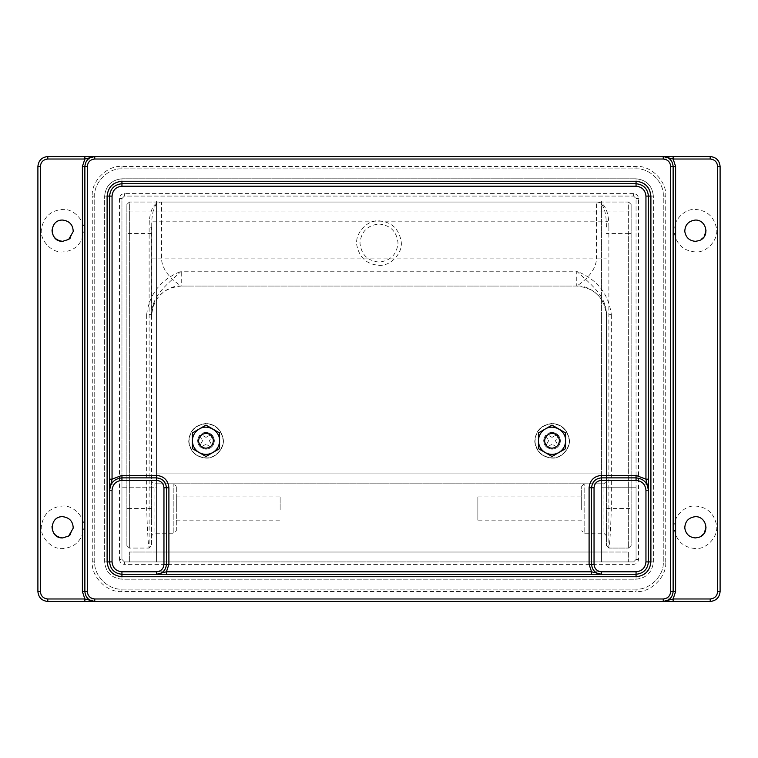 <?xml version="1.0" encoding="UTF-8"?>
<svg xmlns="http://www.w3.org/2000/svg" width="758" height="758" viewBox="0 0 758 758"><rect width="100%" height="100%" fill="white"/><g stroke="black" fill="none" stroke-linecap="round" stroke-linejoin="round"><path stroke-width="0.57" stroke-dasharray="3.79 2.84" d="M205.977 448.205C201.96 447.912 199.506 445.732 198.615 441.668C198.605 436.807 201.059 434.05 205.977 433.377C210.212 433.756 212.685 436.077 213.377 440.341C213.15 445.012 210.686 447.637 205.977 448.205C201.96 447.912 199.506 445.732 198.615 441.668C198.605 436.807 201.059 434.05 205.977 433.377C210.212 433.756 212.685 436.077 213.377 440.341C213.15 445.012 210.686 447.637 205.977 448.205C201.742 447.836 199.278 445.514 198.577 441.251C198.804 436.57 201.268 433.955 205.977 433.377C209.994 433.68 212.448 435.859 213.339 439.915C213.358 444.775 210.904 447.542 205.977 448.205C201.742 447.836 199.278 445.514 198.577 441.251C198.804 436.57 201.268 433.955 205.977 433.377C209.994 433.68 212.448 435.859 213.339 439.915C213.358 444.775 210.904 447.542 205.977 448.205C201.742 447.836 199.278 445.514 198.577 441.251C198.804 436.57 201.268 433.955 205.977 433.377C209.994 433.68 212.448 435.859 213.339 439.915C213.358 444.775 210.904 447.542 205.977 448.205C201.742 447.836 199.278 445.514 198.577 441.251C198.804 436.57 201.268 433.955 205.977 433.377C209.994 433.68 212.448 435.859 213.339 439.915C213.358 444.775 210.904 447.542 205.977 448.205C201.742 447.836 199.278 445.514 198.577 441.251M205.977 425.096L192.38 432.941L192.38 448.641L205.977 456.487L219.574 448.641L219.574 432.941L205.977 425.096M222.918 438.778C224.927 447.552 215.319 458.723 205.977 457.851C196.237 456.979 190.561 451.645 188.95 441.838C189.481 431.094 195.147 425.058 205.977 423.741C215.225 424.423 220.862 429.435 222.918 438.778C224.927 447.552 215.319 458.723 205.977 457.851C196.237 456.979 190.561 451.645 188.95 441.838C189.481 431.094 195.147 425.058 205.977 423.741C215.225 424.423 220.862 429.435 222.918 438.778M210.174 446.604L205.977 444.226L201.78 446.604L200.169 444.993L202.547 440.796L200.169 436.589L201.78 434.988L205.977 437.366L210.174 434.988L211.785 436.589L209.407 440.796L211.785 444.993L210.174 446.604L211.785 444.993L209.407 440.796L211.785 436.589L210.174 434.988L205.977 437.366L201.78 434.988L200.169 436.589L202.547 440.796L200.169 444.993L201.78 446.604L205.977 444.226L210.174 446.604M205.977 433.377C209.994 433.68 212.448 435.859 213.339 439.915M223.155 438.749C225.202 447.646 215.452 458.978 205.977 458.097C196.095 457.216 190.343 451.806 188.704 441.848C189.235 430.951 194.996 424.831 205.977 423.495C215.357 424.186 221.08 429.274 223.155 438.749C225.202 447.646 215.452 458.978 205.977 458.097C196.095 457.216 190.343 451.806 188.704 441.848C189.235 430.951 194.996 424.831 205.977 423.495C215.357 424.186 221.08 429.274 223.155 438.749M559.385 439.915C559.395 444.775 556.94 447.542 552.023 448.205C547.788 447.836 545.315 445.514 544.623 441.251C544.85 436.57 547.314 433.955 552.023 433.377C556.04 433.68 558.494 435.859 559.385 439.915C559.395 444.775 556.94 447.542 552.023 448.205C547.788 447.836 545.315 445.514 544.623 441.251C544.85 436.57 547.314 433.955 552.023 433.377C556.04 433.68 558.494 435.859 559.385 439.915C559.395 444.775 556.94 447.542 552.023 448.205C547.788 447.836 545.315 445.514 544.623 441.251C544.85 436.57 547.314 433.955 552.023 433.377C556.04 433.68 558.494 435.859 559.385 439.915C559.395 444.775 556.94 447.542 552.023 448.205C547.788 447.836 545.315 445.514 544.623 441.251C544.85 436.57 547.314 433.955 552.023 433.377C556.04 433.68 558.494 435.859 559.385 439.915C558.494 435.859 556.04 433.68 552.023 433.377C556.258 433.756 558.722 436.077 559.423 440.341C559.196 445.012 556.732 447.637 552.023 448.205C547.788 447.836 545.315 445.514 544.623 441.251M569.201 438.749C571.248 447.646 561.498 458.978 552.023 458.097C542.141 457.216 536.38 451.806 534.75 441.848C535.281 430.951 541.041 424.831 552.023 423.495C561.403 424.186 567.126 429.274 569.201 438.749C571.248 447.646 561.498 458.978 552.023 458.097C542.141 457.216 536.38 451.806 534.75 441.848C535.281 430.951 541.041 424.831 552.023 423.495C561.403 424.186 567.126 429.274 569.201 438.749M568.955 438.778C570.973 447.552 561.356 458.723 552.023 457.851C542.283 456.979 536.607 451.645 534.996 441.838C535.518 431.094 541.193 425.058 552.023 423.741C561.261 424.423 566.908 429.435 568.955 438.778C570.973 447.552 561.356 458.723 552.023 457.851C542.283 456.979 536.607 451.645 534.996 441.838C535.518 431.094 541.193 425.058 552.023 423.741C561.261 424.423 566.908 429.435 568.955 438.778M556.22 446.604L552.023 444.226L547.826 446.604L546.215 444.993L548.593 440.796L546.215 436.589L547.826 434.988L552.023 437.366L556.22 434.988L557.831 436.589L555.443 440.796L557.831 444.993L556.22 446.604L557.831 444.993L555.443 440.796L557.831 436.589L556.22 434.988L552.023 437.366L547.826 434.988L546.215 436.589L548.593 440.796L546.215 444.993L547.826 446.604L552.023 444.226L556.22 446.604M552.023 425.096L538.426 432.941L538.426 448.641L552.023 456.487L565.62 448.641L565.62 432.941L552.023 425.096M581.68 509.888L581.68 496.897L581.68 509.888M477.872 496.897L477.872 520.14L477.872 496.897L581.68 496.897M176.32 509.888L176.32 496.897L176.32 509.888M280.128 509.888L280.128 496.897L280.128 509.888M581.68 509.082L581.68 486.276L581.68 509.082M176.32 530.761L176.32 486.276L176.32 530.761L173.847 533.234L173.847 483.803L173.847 533.234L154.073 533.234L154.073 483.803L154.073 533.234L151.6 535.707L151.6 492.349L151.6 545.599L149.127 548.062L151.6 545.599L151.6 315.726C153.362 297.704 163.245 287.822 181.257 286.06L181.257 271.231C160.933 279.342 149.402 293.801 146.654 314.608L151.6 314.608C151.524 295.08 168.608 283.321 181.257 271.231L576.743 271.231L576.743 286.06C594.755 287.822 604.638 297.704 606.4 315.726L606.4 314.608L611.346 314.608C608.598 293.801 597.067 279.342 576.743 271.231C589.392 283.321 606.476 295.08 606.4 314.608L606.4 545.599L608.873 548.062L606.4 545.599L606.4 481.33L603.927 483.803L603.927 533.234L603.927 483.803L584.153 483.803L584.153 533.234L584.153 483.803L581.68 486.276M606.4 528.136L606.4 535.707L603.927 533.234L584.153 533.234L581.68 530.761M146.654 314.608L146.654 508.523C147.478 532.533 148.303 545.722 149.127 548.062L129.353 548.062L126.88 545.599L126.88 204.499L129.353 202.026L129.353 548.062L126.88 545.599L126.88 204.499L129.353 202.026L161.482 202.026L161.482 258.876C162.582 274.964 180.167 285.207 181.257 286.06C166.589 284.733 150.273 301.049 151.6 315.726L151.6 227.447L149.127 226.888L149.279 220.768C150.643 208.431 154.528 202.187 160.942 202.026C155.504 202.405 152.424 208.99 151.723 221.8L151.6 492.349L151.6 481.33L154.073 483.803L173.847 483.803L176.32 486.276M151.6 492.349L151.6 523.607M631.12 543.06L628.647 543.003L628.647 548.062L608.873 548.062L628.647 548.062L631.12 545.599L631.12 204.499L628.647 202.026L628.647 548.062L631.12 545.599L631.12 204.499L628.647 202.026L597.058 202.026C603.472 202.187 607.357 208.431 608.721 220.768L608.873 226.888L606.4 227.447L606.277 221.8C605.576 208.99 602.506 202.405 597.058 202.026L161.482 202.026M608.873 226.888L608.873 548.062C609.697 545.722 610.522 532.542 611.346 508.523L611.346 314.608M606.4 492.349L606.4 315.726C607.726 301.049 591.411 284.733 576.743 286.06C577.833 285.197 595.418 274.964 596.518 258.876L606.4 258.876M126.88 508.523L129.353 508.523L129.353 548.062L149.127 548.062L149.127 226.888M576.743 286.06L181.257 286.06L576.743 286.06M631.12 233.436L628.647 233.379L628.647 202.026L129.353 202.026L129.353 211.908L126.88 211.908M379 224.017C390.474 225.23 396.822 231.578 398.035 243.053C396.822 254.536 390.474 260.875 379 262.088C367.526 260.875 361.178 254.536 359.965 243.053C361.178 231.578 367.526 225.23 379 224.017M70.172 238.173L73.213 231.531C72.995 224.747 69.461 220.929 62.62 220.066C56.642 220.569 53.107 223.837 52.018 229.863M62.62 241.328L68.684 239.424M83.806 232.365C85.787 221.592 73.877 208.384 62.62 209.435C50.663 210.449 43.604 216.977 41.425 229.03C39.444 239.803 51.355 253.011 62.62 251.95C74.568 250.945 81.637 244.417 83.806 232.365M70.172 534.778L73.213 528.136C72.995 521.362 69.461 517.543 62.62 516.672C56.642 517.183 53.107 520.443 52.018 526.469M62.62 537.934L68.684 536.029M83.806 528.97C85.787 518.197 73.877 504.989 62.62 506.05C50.663 507.055 43.604 513.583 41.425 525.635C39.444 536.408 51.355 549.616 62.62 548.565C74.568 547.551 81.637 541.023 83.806 528.97M684.777 231.342L684.777 231.342C685.099 224.652 688.634 220.891 695.38 220.066C701.141 220.493 704.665 223.619 705.935 229.437L706.011 230.697M704.267 236.524L699.122 240.646M695.38 251.95C683.242 250.879 676.164 244.218 674.165 231.995C672.412 221.289 684.285 208.403 695.38 209.435C706.901 210.298 713.941 216.542 716.49 228.186C719.001 239.121 707.025 253.039 695.38 251.95M684.777 527.956L684.777 527.956C685.099 521.258 688.634 517.496 695.38 516.672C701.141 517.108 704.665 520.225 705.935 526.052L706.011 527.303M704.267 533.13L699.122 537.251M695.38 548.565C683.242 547.484 676.164 540.833 674.165 528.601C672.412 517.894 684.285 505.008 695.38 506.05C706.901 506.903 713.941 513.157 716.49 524.792C719.001 535.726 707.025 549.645 695.38 548.565M552.023 433.377C556.258 433.756 558.722 436.077 559.423 440.341C559.196 445.012 556.732 447.637 552.023 448.205C548.006 447.912 545.552 445.732 544.661 441.668C544.642 436.807 547.096 434.05 552.023 433.377C547.096 434.05 544.642 436.807 544.661 441.668C545.552 445.732 548.006 447.912 552.023 448.205M124.407 561.905L121.943 559.432L121.943 198.568L124.407 196.095L633.593 196.095L636.057 198.568L636.057 559.432L633.593 561.905L124.407 561.905L121.943 559.432L121.943 487.754L156.546 487.754L156.546 561.905L124.407 561.905L124.407 564.378L633.593 564.378C636.568 564.066 638.217 562.417 638.53 559.432L638.53 198.568C638.217 195.583 636.568 193.934 633.593 193.622L633.593 196.095L636.057 198.568L636.057 487.754L601.454 487.754L601.454 561.905L633.593 561.905L633.593 564.378M648.422 479.17L648.422 561.905C647.635 569.362 643.514 573.484 636.057 574.27C643.514 573.484 647.635 569.362 648.422 561.905L648.422 490.227C647.635 482.78 643.514 478.658 636.057 477.872L601.454 477.872C595.494 478.497 592.197 481.794 591.572 487.754L591.572 564.378C592.197 570.348 595.494 573.635 601.454 574.27L121.943 574.27C114.486 573.484 110.365 569.362 109.578 561.905C110.365 569.362 114.486 573.484 121.943 574.27L636.057 574.27C643.514 573.484 647.635 569.362 648.422 561.905L648.422 196.095C647.635 188.638 643.514 184.516 636.057 183.73L121.943 183.73C114.486 184.516 110.365 188.638 109.578 196.095L109.578 561.905C110.365 569.362 114.486 573.484 121.943 574.27L156.546 574.27C162.506 573.635 165.803 570.348 166.428 564.378L166.428 487.754C165.803 481.794 162.506 478.497 156.546 477.872L121.943 477.872C114.486 478.658 110.365 482.78 109.578 490.227L109.578 479.17M636.057 589.099L121.943 589.099C108.489 590.311 93.537 575.36 94.75 561.905L94.75 196.095C93.537 182.64 108.489 167.689 121.943 168.901L636.057 168.901C649.511 167.689 664.463 182.64 663.25 196.095L663.25 561.905C664.463 575.36 649.511 590.311 636.057 589.099L121.943 589.099C108.489 590.311 93.537 575.36 94.75 561.905L94.75 196.095C93.537 182.64 108.489 167.689 121.943 168.901L636.057 168.901C649.511 167.689 664.463 182.64 663.25 196.095L663.25 561.905C664.463 575.36 649.511 590.311 636.057 589.099L636.057 591.572C650.734 592.898 667.049 576.582 665.723 561.905L663.25 561.905M107.105 561.905L107.105 196.095C108.053 187.15 112.999 182.204 121.943 181.257L636.057 181.257L636.057 178.793C646.498 179.892 652.259 185.653 653.368 196.095C652.259 185.653 646.498 179.892 636.057 178.793L121.943 178.793C111.502 179.892 105.741 185.653 104.632 196.095L104.632 561.905C105.741 572.347 111.502 578.108 121.943 579.207L636.057 579.207C646.498 578.108 652.259 572.347 653.368 561.905L653.368 196.095L650.895 196.095L650.895 561.905C649.947 570.85 645.001 575.796 636.057 576.743L121.943 576.743C112.999 575.796 108.053 570.85 107.105 561.905L104.632 561.905C105.741 572.347 111.502 578.108 121.943 579.207L636.057 579.207L636.057 576.743M633.593 193.622L124.407 193.622C121.432 193.934 119.783 195.583 119.47 198.568L121.943 198.568L121.943 487.754L156.546 487.754L156.546 561.905L601.454 561.905L601.454 487.754L636.057 487.754L636.057 559.432L633.593 561.905M121.943 198.568L124.407 196.095L633.593 196.095M166.428 574.27L591.572 574.27M121.943 183.73C114.486 184.516 110.365 188.638 109.578 196.095C110.365 188.638 114.486 184.516 121.943 183.73L636.057 183.73L121.943 183.73L121.943 186.203L636.057 186.203C642.026 186.838 645.323 190.125 645.949 196.095L648.422 196.095C647.635 188.638 643.514 184.516 636.057 183.73C643.514 184.516 647.635 188.638 648.422 196.095M601.454 552.023L601.454 561.905L129.353 561.905L129.353 552.023L156.546 552.023L156.546 561.905L156.546 473.911L156.546 552.023L628.647 552.023L628.647 561.905L601.454 561.905L601.454 473.911L156.546 473.911L156.546 201.031L156.546 473.911L601.454 473.911L601.454 483.803L156.546 483.803L601.454 483.803L601.454 552.023L156.546 552.023M107.105 196.095L104.632 196.095L104.632 561.905M104.632 196.095C105.741 185.653 111.502 179.892 121.943 178.793L636.057 178.793M636.057 579.207C646.498 578.108 652.259 572.347 653.368 561.905L653.368 196.095M673.132 166.428C672.507 160.469 669.21 157.171 663.25 156.546L94.75 156.546C88.79 157.171 85.493 160.469 84.868 166.428L84.868 591.572C85.493 597.531 88.79 600.829 94.75 601.454L663.25 601.454C669.21 600.829 672.507 597.531 673.132 591.572L673.132 166.428M673.132 601.454L710.218 601.454C716.177 600.829 719.475 597.531 720.1 591.572L720.1 166.428C719.475 160.469 716.177 157.171 710.218 156.546L673.132 156.546M84.868 156.546L47.782 156.546C41.823 157.171 38.525 160.469 37.9 166.428L37.9 591.572C38.525 597.531 41.823 600.829 47.782 601.454L84.868 601.454M379 220.805C391.706 221.933 399.106 228.897 401.2 241.698C403.038 252.907 390.607 266.39 379 265.3C366.948 264.4 359.576 257.862 356.914 245.677C354.28 234.241 366.815 219.668 379 220.805C391.706 221.933 399.106 228.897 401.2 241.698C403.038 252.907 390.607 266.39 379 265.3C366.948 264.4 359.576 257.862 356.914 245.677C354.28 234.241 366.815 219.668 379 220.805M205.977 432.392C201.448 432.723 198.672 435.177 197.639 439.754C198.672 435.177 201.448 432.723 205.977 432.392C211.084 432.941 213.889 435.765 214.381 440.862C213.889 435.765 211.084 432.941 205.977 432.392M214.381 440.862C213.813 445.903 211.008 448.679 205.977 449.2C211.008 448.679 213.813 445.903 214.381 440.862M197.639 439.754C197.592 445.278 200.377 448.433 205.977 449.2C200.377 448.433 197.592 445.278 197.639 439.754M552.023 432.392C547.494 432.723 544.718 435.177 543.685 439.754C544.718 435.177 547.494 432.723 552.023 432.392C557.13 432.941 559.925 435.765 560.427 440.862C559.925 435.765 557.13 432.941 552.023 432.392M560.427 440.862C559.849 445.903 557.054 448.679 552.023 449.2C557.054 448.679 559.849 445.903 560.427 440.862M543.685 439.754C543.638 445.278 546.414 448.433 552.023 449.2C546.414 448.433 543.638 445.278 543.685 439.754M129.353 561.905L129.353 552.023L628.647 552.023L628.647 561.905L129.353 561.905M601.454 201.031L601.454 473.911L601.454 201.031L156.546 201.031L601.454 201.031M601.454 483.803L156.546 483.803M601.454 473.911L156.546 473.911M606.4 543.06L628.647 543.003L628.647 233.379L606.4 233.436M606.4 508.523L631.12 508.523M151.6 508.523L129.353 508.523L129.353 211.908L631.12 211.908M151.6 543.06L126.88 543.06M151.6 233.436L126.88 233.436M608.721 220.768L606.277 221.8L596.518 221.8L596.518 202.026M151.6 258.876L596.518 258.876L596.518 221.8L151.723 221.8L149.279 220.768M119.47 198.568L119.47 559.432L121.943 559.432M119.47 559.432C119.783 562.417 121.432 564.066 124.407 564.378M636.057 559.432L638.53 559.432M124.407 193.622L124.407 196.095M636.057 198.568L638.53 198.568M645.949 196.095L645.949 561.905C645.323 567.875 642.026 571.162 636.057 571.797L121.943 571.797L121.943 574.27M109.578 561.905L112.051 561.905L112.051 196.095C112.677 190.125 115.974 186.838 121.943 186.203M121.943 571.797C115.974 571.162 112.677 567.875 112.051 561.905M109.578 196.095L112.051 196.095M636.057 571.797L636.057 574.27M645.949 561.905L648.422 561.905M636.057 183.73L636.057 186.203M94.75 196.095L92.277 196.095L92.277 561.905C90.951 576.582 107.266 592.898 121.943 591.572L636.057 591.572M665.723 561.905L665.723 196.095C667.049 181.418 650.734 165.102 636.057 166.428L121.943 166.428C107.266 165.102 90.951 181.418 92.277 196.095M121.943 166.428L121.943 168.901M636.057 166.428L636.057 168.901M94.75 561.905L92.277 561.905M665.723 196.095L663.25 196.095M121.943 589.099L121.943 591.572M636.057 181.257C645.001 182.204 649.947 187.15 650.895 196.095M653.368 561.905L650.895 561.905M121.943 181.257L121.943 178.793M121.943 579.207L121.943 576.743M37.9 591.572L40.373 591.572L40.373 166.428C40.847 161.956 43.32 159.483 47.782 159.019L710.218 159.019C714.68 159.483 717.153 161.956 717.627 166.428L720.1 166.428M720.1 591.572L717.627 591.572C717.153 596.044 714.68 598.517 710.218 598.981L47.782 598.981C43.32 598.517 40.847 596.044 40.373 591.572M717.627 166.428L717.627 591.572M710.218 601.454L710.218 598.981M710.218 159.019L710.218 156.546M47.782 601.454L47.782 598.981M47.782 159.019L47.782 156.546M40.373 166.428L37.9 166.428M581.68 520.14L477.872 520.14M176.32 496.897L280.128 496.897M176.32 520.14L280.128 520.14"/><path stroke-width="1.14" d="M213.339 439.915L213.339 439.915C213.358 444.775 210.904 447.542 205.977 448.205C201.742 447.836 199.278 445.514 198.577 441.251C198.804 436.57 201.268 433.955 205.977 433.377C209.994 433.68 212.448 435.859 213.339 439.915C213.358 444.775 210.904 447.542 205.977 448.205M192.38 448.641L199.136 452.535C194.815 449.816 192.56 445.894 192.38 440.796L192.38 448.641M199.231 452.592L205.977 456.487L212.733 452.592C208.232 454.961 203.731 454.961 199.231 452.592L199.136 452.535M212.818 452.535L219.574 448.641L219.574 440.796C219.394 445.894 217.139 449.816 212.818 452.535L212.733 452.592M219.574 440.796L219.574 432.941L205.977 425.096L199.221 429C207.692 423.608 220.038 430.762 219.574 440.796M192.38 432.941L192.38 440.796C192.57 435.679 194.815 431.766 199.146 429.037L192.38 432.941M198.577 441.251C198.804 436.57 201.268 433.955 205.977 433.377M559.385 439.915L559.385 439.915C559.395 444.775 556.94 447.542 552.023 448.205C547.788 447.836 545.315 445.514 544.623 441.251C544.85 436.57 547.314 433.955 552.023 433.377C556.04 433.68 558.494 435.859 559.385 439.915C559.395 444.775 556.94 447.542 552.023 448.205M544.623 441.251C544.85 436.57 547.314 433.955 552.023 433.377M538.426 448.641L545.182 452.535C540.861 449.816 538.606 445.894 538.426 440.796L538.426 448.641M545.267 452.592L552.023 456.487L558.769 452.592C554.269 454.961 549.768 454.961 545.267 452.592L545.182 452.535M558.864 452.535L565.62 448.641L565.62 440.796C565.44 445.894 563.185 449.816 558.864 452.535L558.769 452.592M565.62 440.796L565.62 432.941L552.023 425.096L545.258 429C553.738 423.608 566.074 430.762 565.62 440.796M538.426 432.941L538.426 440.796C538.606 435.679 540.861 431.766 545.192 429.037L538.426 432.941M68.684 239.424L73.213 231.531C72.995 224.747 69.461 220.929 62.62 220.066C48.91 219.479 48.91 241.906 62.62 241.328L68.684 239.424L70.172 238.173M52.018 229.863C52.245 236.638 55.779 240.457 62.62 241.328M68.684 536.029L73.213 528.136C72.995 521.362 69.461 517.543 62.62 516.672C48.91 516.094 48.91 538.521 62.62 537.934L68.684 536.029L70.172 534.778M52.018 526.469C52.245 533.253 55.779 537.071 62.62 537.934M699.122 240.646L695.38 241.328C689.316 240.788 685.772 237.462 684.777 231.342C685.099 224.652 688.634 220.891 695.38 220.066C706.456 219.583 710.417 236.837 699.122 240.646L695.38 241.328C689.316 240.788 685.772 237.462 684.777 231.342M706.011 230.697L704.267 236.524M699.122 537.251L695.38 537.934C689.316 537.394 685.772 534.068 684.777 527.956C685.099 521.258 688.634 517.496 695.38 516.672C706.456 516.189 710.417 533.442 699.122 537.251L695.38 537.934C689.316 537.394 685.772 534.068 684.777 527.956M706.011 527.303L704.267 533.13M198.615 441.668L198.568 441.09M544.661 441.668L544.614 441.09M601.454 480.345C596.982 480.809 594.509 483.282 594.045 487.754L594.045 564.378C594.509 568.851 596.982 571.324 601.454 571.797L601.454 574.27L156.546 574.27L166.428 571.797L591.572 571.797L589.099 564.378L589.099 487.754C589.885 480.307 594.007 476.185 601.454 475.399L636.057 475.399L645.949 479.17L645.949 196.095L648.422 196.095L648.422 490.227L645.949 479.17L648.422 479.17L648.422 561.905C647.635 569.362 643.514 573.484 636.057 574.27L591.572 574.27L591.572 571.797L601.454 574.27C595.494 573.635 592.197 570.348 591.572 564.378L591.572 487.754C592.197 481.794 595.494 478.497 601.454 477.872L636.057 477.872C643.514 478.658 647.635 482.78 648.422 490.227L645.949 490.227C645.323 484.267 642.026 480.97 636.057 480.345L601.454 480.345L601.454 475.399M645.949 196.095C645.323 190.125 642.026 186.838 636.057 186.203L121.943 186.203C115.974 186.838 112.677 190.125 112.051 196.095L112.051 479.17L109.578 490.227C110.365 482.78 114.486 478.658 121.943 477.872L121.943 480.345C115.974 480.97 112.677 484.267 112.051 490.227L112.051 561.905C112.677 567.875 115.974 571.162 121.943 571.797L156.546 571.797L156.546 574.27L166.428 574.27L166.428 571.797L168.901 564.378L166.428 564.378C165.803 570.348 162.506 573.635 156.546 574.27L121.943 574.27C114.486 573.484 110.365 569.362 109.578 561.905L109.578 196.095C110.365 188.638 114.486 184.516 121.943 183.73L636.057 183.73C643.514 184.516 647.635 188.638 648.422 196.095L650.895 196.095L650.895 561.905C649.947 570.85 645.001 575.796 636.057 576.743L121.943 576.743C112.999 575.796 108.053 570.85 107.105 561.905L107.105 196.095C108.053 187.15 112.999 182.204 121.943 181.257L636.057 181.257C645.001 182.204 649.947 187.15 650.895 196.095M168.901 564.378L168.901 487.754C168.115 480.307 163.993 476.185 156.546 475.399L121.943 475.399L112.051 479.17L109.578 479.17L109.578 490.227L112.051 490.227M121.943 475.399L121.943 477.872L156.546 477.872C162.506 478.497 165.803 481.794 166.428 487.754L166.428 564.378L163.955 564.378L163.955 487.754C163.491 483.282 161.018 480.809 156.546 480.345L121.943 480.345M82.395 591.572L82.395 166.428L84.868 159.019L47.782 159.019C43.32 159.483 40.847 161.956 40.373 166.428L40.373 591.572L37.9 591.572C38.525 597.531 41.823 600.829 47.782 601.454L94.75 601.454L84.868 601.454L84.868 598.981L82.395 591.572L84.868 591.572L84.868 166.428C85.493 160.469 88.79 157.171 94.75 156.546L663.25 156.546C669.21 157.171 672.507 160.469 673.132 166.428L673.132 591.572C672.507 597.531 669.21 600.829 663.25 601.454L94.75 601.454C88.79 600.829 85.493 597.531 84.868 591.572L87.331 591.572C87.805 596.044 90.278 598.517 94.75 598.981L663.25 598.981C667.722 598.517 670.195 596.044 670.669 591.572L670.669 166.428L675.605 166.428L675.605 591.572L673.132 598.981L673.132 601.454L663.25 601.454L710.218 601.454C716.177 600.829 719.475 597.531 720.1 591.572L720.1 166.428C719.475 160.469 716.177 157.171 710.218 156.546L710.218 159.019L673.132 159.019L675.605 166.428M670.669 166.428C670.195 161.956 667.722 159.483 663.25 159.019L663.25 156.546L673.132 156.546L673.132 159.019L663.25 156.546L710.218 156.546M710.218 601.454L710.218 598.981L673.132 598.981L663.25 601.454L663.25 598.981M37.9 591.572L37.9 166.428C38.525 160.469 41.823 157.171 47.782 156.546L94.75 156.546L84.868 156.546L84.868 159.019L94.75 156.546L94.75 159.019C90.278 159.483 87.805 161.956 87.331 166.428L87.331 591.572M94.75 598.981L94.75 601.454L84.868 598.981L47.782 598.981L47.782 601.454M168.901 487.754L163.955 487.754M156.546 475.399L156.546 480.345M594.045 564.378L589.099 564.378M594.045 487.754L589.099 487.754M112.051 196.095L107.105 196.095M636.057 480.345L636.057 475.399M121.943 186.203L121.943 181.257M636.057 186.203L636.057 181.257M156.546 571.797C161.018 571.324 163.491 568.851 163.955 564.378M121.943 571.797L121.943 576.743M112.051 561.905L107.105 561.905M636.057 576.743L636.057 571.797C642.026 571.162 645.323 567.875 645.949 561.905L645.949 490.227M601.454 571.797L636.057 571.797M650.895 561.905L645.949 561.905M87.331 166.428L82.395 166.428M663.25 159.019L94.75 159.019M675.605 591.572L670.669 591.572M710.218 598.981C714.68 598.517 717.153 596.044 717.627 591.572L717.627 166.428C717.153 161.956 714.68 159.483 710.218 159.019M717.627 166.428L720.1 166.428M717.627 591.572L720.1 591.572M40.373 591.572C40.847 596.044 43.32 598.517 47.782 598.981M40.373 166.428L37.9 166.428M47.782 159.019L47.782 156.546"/></g></svg>
